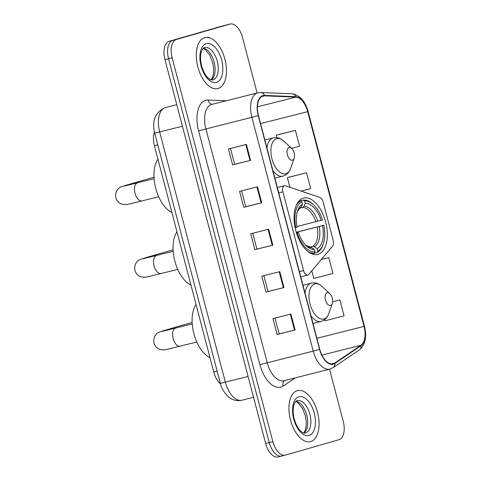<?xml version="1.0" encoding="UTF-8"?>
<svg xmlns="http://www.w3.org/2000/svg" width="481" height="481" viewBox="0 0 481 481"><rect width="100%" height="100%" fill="white"/><g stroke="black" fill="none" stroke-linecap="round" stroke-linejoin="round"><path stroke-width="0.72" d="M307.78 275.102A5.483 2.928 75.8 0 0 308.664 274.507L332.684 246.025A5.483 2.928 75.8 0 0 333.231 240.506L323.094 201.882A5.483 2.928 75.8 0 0 319.937 197.432L285.383 185.78A5.483 2.928 75.8 0 0 284.385 185.726A5.483 2.928 75.8 0 0 282.912 191.853L303.577 270.611A5.483 2.928 75.8 0 0 307.732 275.12A5.483 2.928 75.8 0 0 307.78 275.102M318.073 254.311A29.052 15.524 75.8 0 0 325.691 222.168A29.052 15.524 75.8 0 0 303.595 198.046A29.052 15.524 75.8 0 0 303.331 198.118A29.052 15.524 75.8 0 0 295.713 230.261A29.052 15.524 75.8 0 0 317.815 254.383A29.052 15.524 75.8 0 0 318.073 254.311M220.484 383.796A16.444 8.784 -104.2 0 1 213.762 372.041L154.383 145.689A16.444 8.784 -104.2 0 1 154.437 131.956M223.04 25.83A16.444 8.784 75.8 0 0 222.889 25.866A16.444 8.784 75.8 0 0 222.739 25.902L169.234 41.282A16.444 8.784 75.8 0 0 164.959 59.614L265.65 443.434A16.444 8.784 75.8 0 0 278.126 456.95A16.444 8.784 75.8 0 0 278.271 456.908M257.088 93.001L242.55 37.566A16.444 8.784 75.8 0 0 230.074 24.05A16.444 8.784 75.8 0 0 229.93 24.092L176.425 39.472A16.444 8.784 75.8 0 0 172.144 57.804L272.841 441.618L269.246 442.526A16.444 8.784 75.8 0 0 281.716 456.042A16.444 8.784 75.8 0 0 281.866 456A16.444 8.784 75.8 0 1 281.716 456.042A16.444 8.784 75.8 0 1 269.246 442.526L168.554 58.706L269.246 442.526L265.65 443.434M176.425 39.472L172.829 40.374A16.444 8.784 75.8 0 0 168.554 58.706A16.444 8.784 75.8 0 1 172.829 40.374L226.335 25L169.234 41.282M222.889 25.866L226.485 24.958A16.444 8.784 75.8 0 0 226.335 25A16.444 8.784 75.8 0 1 226.485 24.958A16.444 8.784 75.8 0 1 226.629 24.922M310.684 441.576A26.311 14.057 75.8 0 0 317.58 412.464A26.311 14.057 75.8 0 0 297.571 390.62A26.311 14.057 75.8 0 0 297.33 390.68A26.311 14.057 75.8 0 0 290.434 419.793A26.311 14.057 75.8 0 0 310.443 441.636A26.311 14.057 75.8 0 0 310.684 441.576A26.311 14.057 75.8 0 0 317.58 412.464A26.311 14.057 75.8 0 0 297.571 390.62A26.311 14.057 75.8 0 0 297.33 390.68A26.311 14.057 75.8 0 0 290.434 419.793A26.311 14.057 75.8 0 0 310.443 441.636A26.311 14.057 75.8 0 0 310.684 441.576M218.055 88.504A26.311 14.057 75.8 0 0 224.958 59.397A26.311 14.057 75.8 0 0 204.942 37.548A26.311 14.057 75.8 0 0 204.708 37.608A26.311 14.057 75.8 0 0 197.805 66.721A26.311 14.057 75.8 0 0 217.821 88.57A26.311 14.057 75.8 0 0 218.055 88.504A26.311 14.057 75.8 0 0 224.958 59.397A26.311 14.057 75.8 0 0 204.942 37.548A26.311 14.057 75.8 0 0 204.708 37.608A26.311 14.057 75.8 0 0 197.805 66.721A26.311 14.057 75.8 0 0 217.821 88.57A26.311 14.057 75.8 0 0 218.055 88.504M333.255 363.75A17.538 9.373 -104.2 0 1 333.099 363.792A17.538 9.373 -104.2 0 1 319.793 349.374L258.459 115.584A17.538 9.373 -104.2 0 1 263.179 95.984A17.538 9.373 -104.2 0 1 264.652 95.839L295.881 97.114A17.538 9.373 -104.2 0 1 307.708 111.682L364.039 326.401A17.538 9.373 -104.2 0 1 360.972 345.25L334.752 363.041A17.538 9.373 -104.2 0 1 333.255 363.75M333.369 364.171A17.977 9.608 75.8 0 0 334.902 363.444L361.123 345.653A17.977 9.608 75.8 0 0 364.261 326.334L307.936 111.616A17.977 9.608 75.8 0 0 295.809 96.687L264.58 95.406A17.977 9.608 75.8 0 0 258.237 115.65L319.57 349.44A17.977 9.608 75.8 0 0 333.369 364.171M246.41 144.42L228.439 148.96L232.612 164.863L250.577 160.329L246.41 144.42M230.489 148.443L234.644 164.28L250.577 160.329M234.644 164.28L232.612 164.863M257.533 186.832L239.562 191.372L243.735 207.275L261.706 202.735L257.533 186.832M241.612 190.849L245.767 206.692L261.706 202.735M245.767 206.692L243.735 207.275M290.915 314.069L272.943 318.602L277.116 334.505L295.087 329.972L290.915 314.069M274.994 318.085L279.148 333.922L295.087 329.972M279.148 333.922L277.116 334.505M279.786 271.657L261.814 276.19L265.987 292.093L283.958 287.56L279.786 271.657M263.865 275.673L268.019 291.516L283.958 287.56M268.019 291.51L265.987 292.093M268.663 229.245L250.691 233.778L254.864 249.681L272.835 245.148L268.663 229.245M252.741 233.261L256.896 249.104L272.835 245.148M256.896 249.098L254.864 249.681M272.841 441.618A16.444 8.784 75.8 0 0 285.311 455.134A16.444 8.784 75.8 0 0 285.461 455.098L338.967 439.718A16.444 8.784 75.8 0 0 343.242 421.386L329.551 369.21M291.612 148.28L299.579 146.242L295.406 130.339L277.441 134.884M311.802 270.779L313.798 278.379L332.96 273.473L328.788 257.569L321.368 259.445M324.621 319.643L324.922 320.791L344.083 315.885L339.911 299.982L332.593 301.827M288.564 177.285L306.535 172.751L287.373 177.651L289.905 187.307M301.148 191.101L310.708 188.654L306.535 172.751M328.788 257.569L321.338 259.475M339.911 299.982L332.587 301.858M287.373 177.651L288.744 177.242M295.406 130.339L276.244 135.239L276.882 137.656M276.244 135.239L277.615 134.83M298.641 201.317L303.451 200.102L304.629 200.938A26.088 13.943 75.8 0 1 313.402 204.684A26.088 13.943 75.8 0 1 322.438 219.955L321.134 220.334A23.569 12.596 75.8 0 0 305.273 203.397L303.872 206.331L302.489 207.515L300.234 208.087M296.939 226.497L321.134 220.334M296.26 232.221L323.833 225.258A26.088 13.943 75.8 0 1 323.298 243.885A26.088 13.943 75.8 0 1 317.797 251.13L317.153 248.677A23.569 12.596 75.8 0 0 322.529 225.631L296.29 232.317M309.776 247.12L312.686 246.386L314.478 246.771L317.153 248.677M176.984 231.83A30.147 16.107 75.8 0 0 174.819 261.051A30.147 16.107 75.8 0 0 190.933 285.023M295.142 227.79L295.779 227.621A26.088 13.943 75.8 0 1 301.815 201.749L300.637 200.914A27.189 14.526 75.8 0 0 296.182 205.465M300.637 200.914L298.539 201.443M313.402 204.684L312.656 203.992A27.189 14.526 75.8 0 0 303.451 200.102M317.797 251.13L317.177 252.423A27.189 14.526 75.8 0 0 322.967 244.847L323.298 243.885M317.177 252.423L314.418 253.12M301.815 201.749L302.459 204.203A23.569 12.596 75.8 0 0 297.613 210.684A23.569 12.596 75.8 0 0 297.084 227.248L295.779 227.621M305.273 203.397L304.629 200.938M322.529 225.631L323.833 225.258M299.675 208.327L301.058 207.143L302.459 204.203M311.898 253.854L314.364 253.234L314.983 251.942A26.088 13.943 75.8 0 1 297.168 232.924L296.524 233.093M307.768 251.365A27.189 14.526 75.8 0 0 314.364 253.234M297.168 232.924L298.473 232.545A23.569 12.596 75.8 0 0 306.553 246.098A23.569 12.596 75.8 0 0 314.34 249.489L314.983 251.942M296.494 232.99L298.473 232.545M314.34 249.489L311.664 247.577L309.872 247.198M327.188 292.707A6.578 3.517 75.8 0 0 325.481 300.042A6.578 3.517 75.8 0 0 330.525 305.429A6.578 3.517 75.8 0 0 332.263 303.469A6.578 3.517 75.8 0 0 329.768 293.584A6.578 3.517 75.8 0 0 327.188 292.707M196.038 304.461A30.147 16.107 75.8 0 0 193.873 333.682A30.147 16.107 75.8 0 0 209.987 357.648M289.081 147.451A6.578 3.517 75.8 0 0 287.373 154.786A6.578 3.517 75.8 0 0 292.418 160.173A6.578 3.517 75.8 0 0 294.156 158.207A6.578 3.517 75.8 0 0 291.66 148.328A6.578 3.517 75.8 0 0 289.081 147.451M157.93 159.205A30.147 16.107 75.8 0 0 155.766 188.426A30.147 16.107 75.8 0 0 171.879 212.392M217.171 371.182L213.762 372.041M157.792 144.829L154.383 145.689M282.912 191.853L278.746 192.905M303.577 270.611L299.404 271.663M161.953 131.337L158.97 132.034M154.726 133.147C151.689 120.935 155.165 112.422 165.151 107.612L165.596 107.491A21.928 11.718 75.8 0 0 165.404 107.546A21.928 11.718 75.8 0 0 159.698 131.986L225.342 382.209A21.928 11.718 75.8 0 0 241.973 400.228C236.592 401.346 231.812 399.982 227.633 396.146C223.394 391.396 220.971 387.139 220.37 383.375L154.726 133.147L182.437 126.244M248.082 376.473L220.37 383.375M164.959 59.614L172.144 57.804M222.739 25.902L229.93 24.092M295.34 377.844L283.291 386.015A27.405 14.646 -104.2 0 1 259.92 364.664L198.587 130.874L205.892 128.932L267.226 362.722A21.928 11.718 75.8 0 0 283.856 380.742L329.858 369.131A21.928 11.718 -104.2 0 1 313.227 351.112L319.57 349.44M198.587 130.874A27.405 14.646 -104.2 0 1 205.712 100.319A27.405 14.646 -104.2 0 1 208.261 100.018L226.347 100.757M211.592 104.485A21.928 11.718 75.8 0 0 205.892 128.932L251.894 117.322A21.928 11.718 -104.2 0 1 257.792 92.821L211.79 104.431A21.928 11.718 75.8 0 0 211.592 104.485M330.056 369.077A21.928 11.718 -104.2 0 1 329.858 369.131L333.147 367.646A5.483 4.545 -124.2 0 0 334.902 363.444M333.147 367.646L359.367 349.855C365.32 344.841 367.021 336.971 364.466 326.262L364.261 326.334M307.936 111.616L308.135 111.538C305.08 100.872 299.687 94.955 291.967 93.801L260.738 92.52L257.792 92.821M295.809 96.687A5.483 4.576 -87.7 0 0 291.967 93.801M359.367 349.855A5.483 4.545 -124.2 0 0 361.123 345.653M264.58 95.406A5.483 4.576 -87.7 0 0 260.738 92.52M258.237 115.65L251.894 117.322L313.227 351.112L259.92 364.664M283.291 386.015A5.483 4.545 55.8 0 1 284.361 380.615M212.193 104.335A5.483 4.576 92.3 0 1 208.261 100.018M307.708 111.682L260.558 123.581M295.881 97.114L257.437 106.818M264.652 95.839L261.808 96.555M334.752 363.041L331.283 363.913M360.972 345.25L321.903 355.11M364.039 326.401L316.889 338.305M268.073 229.395L272.24 245.298M279.196 271.801L283.369 287.704M290.326 314.213L294.492 330.116M256.944 186.983L261.117 202.886M245.815 144.571L249.988 160.474M297.222 400.607L297.15 400.631C296.368 400.637 295.442 401.671 294.378 403.733C292.851 407.353 292.761 412.259 294.095 418.446C295.839 424.699 298.286 429.088 301.425 431.613C302.838 432.786 304.16 433.249 305.399 433.008A16.709 8.929 75.8 0 0 305.549 432.966A16.709 8.929 75.8 0 0 309.932 414.484A16.709 8.929 75.8 0 0 297.222 400.607A16.709 8.929 75.8 0 0 297.174 400.625M303.98 432.984A16.709 8.929 75.8 0 0 306.824 415.416A16.709 8.929 75.8 0 0 295.989 401.304M298.935 396.789A19.998 10.684 75.8 0 0 293.735 419.083A19.998 10.684 75.8 0 0 309.079 435.467A19.998 10.684 75.8 0 0 314.279 413.173A19.998 10.684 75.8 0 0 298.935 396.789M161.225 273.551A9.319 4.978 -104.2 0 1 161.147 273.575A9.319 4.978 -104.2 0 1 154.076 265.915A9.319 4.978 -104.2 0 1 156.499 255.525A9.319 4.978 -104.2 0 1 156.584 255.501A9.319 4.978 -104.2 0 1 156.668 255.483M177.736 269.384L147 276.978L144.667 277.339L140.548 276.707C137.674 275.493 135.804 273.388 134.933 270.394C133.604 263.744 138.408 259.938 140.019 259.554L146.23 257.527A9.319 7.876 74 0 1 149.152 257.347M315.807 221.735A20.28 10.835 75.8 0 0 302.489 207.515M312.686 246.386A20.28 10.835 75.8 0 0 317.195 227.038M301.058 207.143A21.086 11.267 75.8 0 0 297.258 211.832M317.815 221.218A21.086 11.267 75.8 0 0 303.872 206.331M314.478 246.771A21.086 11.267 75.8 0 0 319.204 226.521M305.688 245.25A21.086 11.267 75.8 0 0 311.664 247.577M180.279 346.176A9.319 4.978 -104.2 0 1 180.201 346.2A9.319 4.978 -104.2 0 1 173.13 338.54A9.319 4.978 -104.2 0 1 175.553 328.156A9.319 4.978 -104.2 0 1 175.637 328.132A9.319 4.978 -104.2 0 1 175.721 328.114M196.789 342.015L166.059 349.609L163.72 349.964L159.602 349.332C156.728 348.124 154.858 346.019 153.986 343.019C152.657 336.369 157.461 332.569 159.073 332.185L165.284 330.158A9.319 7.876 74 0 1 168.206 329.978M302.97 285.251L311.387 283.129C315.097 282.299 318.602 283.369 321.891 286.339A18.128 9.686 75.8 0 0 314.79 283.928A18.128 9.686 75.8 0 0 310.083 304.136A18.128 9.686 75.8 0 0 323.99 318.987A18.128 9.686 75.8 0 0 328.77 313.576C327.333 317.628 324.855 320.208 321.344 321.314L321.043 321.392A19.733 10.546 75.8 0 0 321.224 321.344M311.387 283.129A19.733 10.546 75.8 0 0 311.207 283.177A19.733 10.546 75.8 0 0 305.08 293.302M311.015 315.915A19.733 10.546 75.8 0 0 321.043 321.392L312.987 323.424M142.172 200.92A9.319 4.978 -104.2 0 1 142.087 200.944A9.319 4.978 -104.2 0 1 135.023 193.284A9.319 4.978 -104.2 0 1 137.446 182.894A9.319 4.978 -104.2 0 1 137.53 182.876A9.319 4.978 -104.2 0 1 137.614 182.852M158.682 196.759L127.946 204.353L125.613 204.708L121.495 204.076C118.621 202.868 116.751 200.763 115.879 197.763C114.55 191.113 119.354 187.307 120.965 186.929L127.176 184.902A9.319 7.876 74 0 1 130.098 184.722M264.863 139.995L273.28 137.867C276.99 137.043 280.495 138.113 283.784 141.083A18.128 9.686 75.8 0 0 276.683 138.666A18.128 9.686 75.8 0 0 271.969 158.88A18.128 9.686 75.8 0 0 285.882 173.731A18.128 9.686 75.8 0 0 290.662 168.32C289.225 172.372 286.748 174.946 283.237 176.052L282.936 176.136A19.733 10.546 75.8 0 0 283.117 176.088M273.28 137.867A19.733 10.546 75.8 0 0 273.1 137.915A19.733 10.546 75.8 0 0 266.973 148.04M272.907 170.659A19.733 10.546 75.8 0 0 282.936 176.136L274.879 178.168M204.599 47.541L204.521 47.559C203.74 47.565 202.82 48.599 201.755 50.661C200.228 54.281 200.132 59.187 201.473 65.374C203.216 71.627 205.658 76.022 208.802 78.547C210.209 79.714 211.538 80.177 212.776 79.936A16.709 8.929 75.8 0 0 212.927 79.894A16.709 8.929 75.8 0 0 217.304 61.412A16.709 8.929 75.8 0 0 204.599 47.541A16.709 8.929 75.8 0 0 204.545 47.553M211.357 79.912A16.709 8.929 75.8 0 0 214.195 62.35A16.709 8.929 75.8 0 0 203.361 48.232M206.307 43.717A19.998 10.684 75.8 0 0 201.106 66.011A19.998 10.684 75.8 0 0 216.456 82.395A19.998 10.684 75.8 0 0 221.657 60.107A19.998 10.684 75.8 0 0 206.307 43.717M284.385 185.726L277.327 187.506M307.732 275.12L300.775 276.876M165.596 107.491L176.78 104.666M278.126 456.95L285.311 455.134M241.973 400.228L253.553 397.312M364.466 326.262L308.135 111.538M230.074 24.05L226.485 24.958M303.703 432.9L305.074 430.742L306.163 426.455L306.271 421.59L305.327 415.758L302.447 408.321L297.986 402.741L295.779 401.509M146.23 257.527L173.082 249.813M300.18 208.117L298.791 209.301L297.252 211.856M305.675 245.232L310.293 247.138M173.172 251.316L142.851 258.802M165.284 330.158L192.135 322.438M329.768 293.584L321.891 286.339M332.263 303.469L328.77 313.576M192.226 323.941L161.905 331.433M127.176 184.902L154.028 177.182M291.66 148.328L283.784 141.083M294.156 158.207L290.662 168.32M154.118 178.685L123.797 186.171M211.075 79.834L212.446 77.675L213.54 73.383L213.642 68.518L212.704 62.686L209.818 55.255L205.357 49.669L203.15 48.437"/></g></svg>
